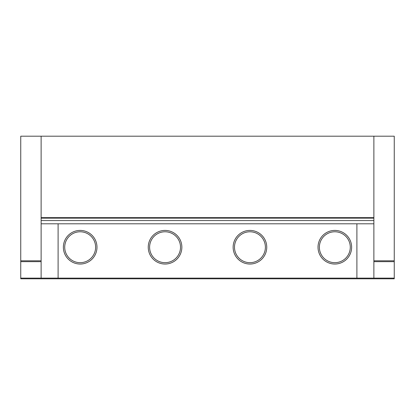 <?xml version="1.0" encoding="UTF-8"?>
<svg xmlns="http://www.w3.org/2000/svg" width="415" height="415" viewBox="0 0 415 415"><rect width="100%" height="100%" fill="white"/><g stroke="black" fill="none" stroke-linecap="round" stroke-linejoin="round"><path stroke-width="0.62" d="M41.121 136.198L373.879 136.198L373.879 278.128L41.121 278.128L41.121 136.198L20.75 136.198L20.75 260.807L41.121 260.807M373.879 136.198L394.25 136.198L394.25 278.802L20.75 278.802L20.75 260.807M373.879 260.807L394.25 260.807M394.25 278.128L373.879 278.128M41.121 278.128L20.75 278.128M373.879 217.636L41.121 217.636M41.121 223.799L58.1 223.799L58.1 278.128M356.9 278.128L356.9 223.799L58.1 223.799M356.9 223.799L373.879 223.799M63.365 247.226A16.808 16.808 0 0 1 88.577 232.67A16.808 16.808 0 0 1 88.577 261.782A16.808 16.808 0 0 1 63.365 247.226M148.248 247.226A16.808 16.808 0 0 1 173.46 232.67A16.808 16.808 0 0 1 173.46 261.782A16.808 16.808 0 0 1 148.248 247.226M233.137 247.226A16.808 16.808 0 0 1 258.348 232.67A16.808 16.808 0 0 1 258.348 261.782A16.808 16.808 0 0 1 233.137 247.226M318.02 247.226A16.808 16.808 0 0 1 343.231 232.67A16.808 16.808 0 0 1 343.231 261.782A16.808 16.808 0 0 1 318.02 247.226M373.879 220.562L41.121 220.562M394.25 261.663L373.879 261.663M41.121 261.663L20.75 261.663M373.879 218.16L41.121 218.16M64.719 247.226A15.448 15.448 0 0 1 87.897 233.847A15.448 15.448 0 0 1 87.897 260.604A15.448 15.448 0 0 1 64.719 247.226M149.607 247.226A15.448 15.448 0 0 1 172.78 233.847A15.448 15.448 0 0 1 172.78 260.604A15.448 15.448 0 0 1 149.607 247.226M234.496 247.226A15.448 15.448 0 0 1 257.668 233.847A15.448 15.448 0 0 1 257.668 260.604A15.448 15.448 0 0 1 234.496 247.226M319.379 247.226A15.448 15.448 0 0 1 342.557 233.847A15.448 15.448 0 0 1 342.557 260.604A15.448 15.448 0 0 1 319.379 247.226"/></g></svg>
